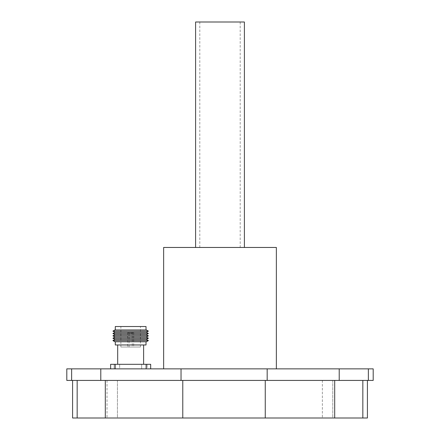 <?xml version="1.0" encoding="UTF-8"?>
<svg xmlns="http://www.w3.org/2000/svg" width="440" height="440" viewBox="0 0 440 440"><rect width="100%" height="100%" fill="white"/><g stroke="black" fill="none" stroke-linecap="round" stroke-linejoin="round"><path stroke-width="0.33" stroke-dasharray="2.2 1.65" d="M240.191 22L199.81 22L240.191 22L240.191 247.462L199.81 247.462L240.191 247.462M199.81 22L199.81 247.462M195.597 247.462L244.404 247.462L195.597 247.462M163.636 368.863L276.364 368.863L163.636 368.863M373.197 368.863L368.363 368.863L368.363 380.424L66.803 380.424M373.197 380.424L368.363 380.424M332.772 380.424L332.772 418L322.366 418L332.772 418L322.366 418L332.772 418L332.772 380.424L322.366 380.424L322.366 418L322.366 380.424L332.772 380.424M117.431 380.424L117.431 418L107.025 418L117.431 418L107.025 418L117.431 418L117.431 380.424L107.025 380.424L107.025 418L107.025 380.424L117.431 380.424M72.584 418L77.165 418L77.165 380.424L72.584 380.424L105.309 380.424L77.165 380.424M368.363 368.863L66.803 368.863M257.23 368.863L182.309 368.803L257.23 368.863M182.776 380.424L367.417 380.424L182.776 380.424L182.776 418L265.254 418L265.254 380.424M77.165 418L105.309 418L105.309 380.424M105.309 418L182.776 418M265.254 418L334.692 418L334.692 380.424M334.692 418L362.835 418L362.835 380.424M362.835 418L367.417 418M71.638 368.863L71.638 380.424M100.788 368.863L100.788 380.424M181.032 368.863L181.032 380.424M267.173 368.863L267.173 380.424M339.218 368.863L339.218 380.424M276.364 247.462L163.636 247.462M195.597 22L244.404 22M114.158 368.863L114.158 364.309L119.647 364.309L114.158 364.309L119.647 364.309L114.158 364.309L114.158 368.863L119.647 368.863L119.647 364.309L119.647 368.863L114.158 368.863M141.658 368.863L141.658 364.309L147.153 364.309L141.658 364.309L147.153 364.309L141.658 364.309L141.658 368.863L147.153 368.863L147.153 364.309L147.153 368.863L141.658 368.863M132.264 347.012L129.047 347.012L132.264 347.012L132.264 333.135L129.047 333.135L128.469 332.558L132.842 332.558L128.469 332.558M129.047 347.012L129.047 333.135L132.264 333.135L132.842 332.558M133.672 332.558L127.639 332.558L133.672 332.558L133.672 347.012L127.639 347.012L133.672 347.012M127.639 332.558L127.639 347.012M120.868 347.012L140.442 347.012L120.868 347.012L120.868 326.53L140.442 326.53L120.868 326.53M140.442 347.012L140.442 326.53M146.02 329.94L115.291 329.94L146.02 329.94M146.02 341.77L115.291 341.77L146.02 341.77M143.627 364.309L117.684 364.309L143.627 364.309M143.627 344.966L117.684 344.966L143.627 344.966M115.291 326.53L146.02 326.53M114.95 329.94L146.361 329.94M112.904 331.122L148.406 331.122M114.95 332.305L146.361 332.305M112.904 333.493L148.406 333.493M114.95 334.675L146.361 334.675M112.904 335.858L148.406 335.858M114.95 337.04L146.361 337.04M112.904 338.223L148.406 338.223M114.95 339.405L146.361 339.405M112.904 340.588L148.406 340.588M114.95 341.77L146.361 341.77M115.291 344.966L146.02 344.966M115.176 368.863L115.176 364.309L110.627 364.309L110.627 368.863L146.13 368.863L110.627 368.863M115.176 364.309L150.684 364.309L150.684 368.863L146.13 368.863L150.684 368.863M146.13 368.863L146.13 364.309"/><path stroke-width="0.66" d="M244.404 247.462L244.404 22L195.597 22L195.597 247.462M163.636 368.863L163.636 247.462L276.364 247.462L276.364 368.863M373.197 368.863L373.197 380.424L66.803 380.424L66.803 368.863L373.197 368.863M367.417 380.424L367.417 418L72.584 418L72.584 380.424M105.309 418L105.309 380.424M182.776 418L182.776 380.424M77.165 418L77.165 380.424M362.835 418L362.835 380.424M334.692 418L334.692 380.424M265.254 418L265.254 380.424M368.363 368.863L368.363 380.424M339.218 368.863L339.218 380.424M267.173 368.863L267.173 380.424M181.032 368.863L181.032 380.424M100.788 368.863L100.788 380.424M71.638 368.863L71.638 380.424M146.02 329.94L146.02 326.53L115.291 326.53L115.291 329.94M146.361 329.94L114.95 329.94L112.904 331.122L148.406 331.122L146.361 329.94M148.406 331.122L146.361 332.305L114.95 332.305L112.904 331.122M114.95 332.305L112.904 333.493L148.406 333.493L146.361 332.305M148.406 333.493L146.361 334.675L114.95 334.675L112.904 333.493M114.95 334.675L112.904 335.858L148.406 335.858L146.361 334.675M148.406 335.858L146.361 337.04L114.95 337.04L112.904 335.858M114.95 337.04L112.904 338.223L148.406 338.223L146.361 337.04M148.406 338.223L146.361 339.405L114.95 339.405L112.904 338.223M114.95 339.405L112.904 340.588L148.406 340.588L146.361 339.405M148.406 340.588L146.361 341.77L114.95 341.77L112.904 340.588M146.02 341.77L146.02 344.966L115.291 344.966L115.291 341.77M143.627 364.309L143.627 344.966M117.684 364.309L117.684 344.966M110.627 368.863L110.627 364.309L150.684 364.309L150.684 368.863M115.176 368.863L115.176 364.309M146.13 368.863L146.13 364.309"/></g></svg>
